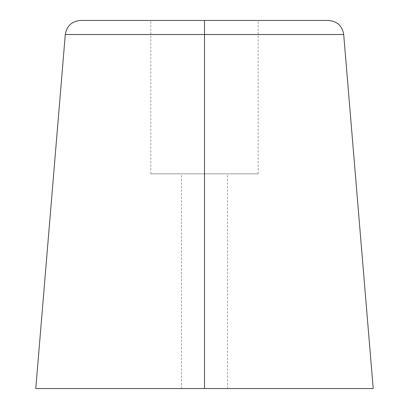 <?xml version="1.0" encoding="UTF-8"?>
<svg xmlns="http://www.w3.org/2000/svg" width="409" height="409" viewBox="0 0 409 409"><rect width="100%" height="100%" fill="white"/><g stroke="black" fill="none" stroke-linecap="round" stroke-linejoin="round"><path stroke-width="0.31" stroke-dasharray="2.04 1.53" d="M65.292 34.514L204.5 34.514L65.292 34.514L204.5 34.514L204.5 20.45L150.819 20.45L204.5 20.45L204.5 34.514L343.708 34.514L204.5 34.514L204.5 388.55L373.212 388.55L204.5 388.55L204.5 173.825L150.819 173.825L204.5 173.825L204.5 20.45L204.5 388.55L181.494 388.55L204.5 388.55L204.5 173.825L181.494 173.825L204.5 173.825L204.5 388.55L204.5 34.514L343.708 34.514M80.573 20.45L328.427 20.45L80.573 20.45L204.5 20.45L204.5 173.825L150.819 173.825L258.181 173.825L181.494 173.825L227.506 173.825L204.5 173.825L204.5 20.45L328.427 20.45M204.5 388.55L35.788 388.55L204.5 388.55M204.5 173.825L258.181 173.825L204.5 173.825M204.5 20.45L150.819 20.45L204.5 20.45M150.819 173.825L150.819 20.45M181.494 388.55L181.494 173.825M227.506 388.55L227.506 173.825M258.181 173.825L258.181 20.45"/><path stroke-width="0.61" d="M373.212 388.55L35.788 388.55L373.212 388.55L343.708 34.514L204.5 34.514L204.5 388.55L204.5 34.514L343.708 34.514L65.292 34.514L204.5 34.514L204.5 20.45L328.427 20.45L204.5 20.45L204.5 34.514L65.292 34.514C66.764 25.89 71.861 21.207 80.573 20.45L328.427 20.45C337.139 21.207 342.236 25.89 343.708 34.514M35.788 388.55L65.292 34.514"/></g></svg>
